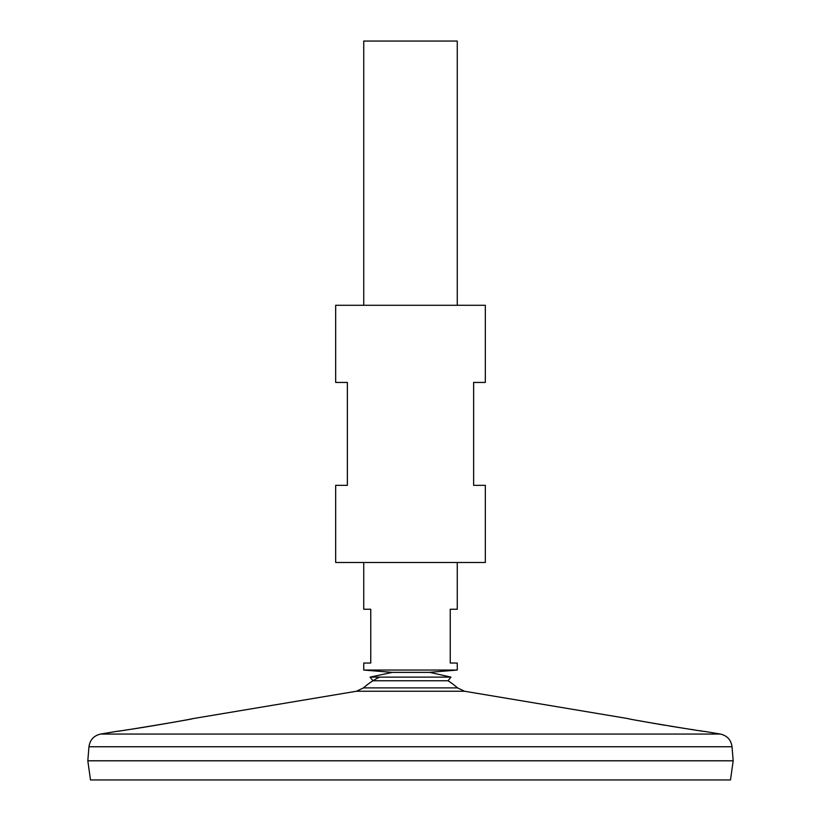 <?xml version="1.0" encoding="UTF-8"?>
<svg xmlns="http://www.w3.org/2000/svg" width="821" height="821" viewBox="0 0 821 821"><rect width="100%" height="100%" fill="white"/><g stroke="black" fill="none" stroke-linecap="round" stroke-linejoin="round"><path stroke-width="1.23" d="M464.532 691.241L628.332 718.652C625.889 718.857 706.717 732.219 704.439 731.388L720.366 734.056L100.634 734.056L116.561 731.388C114.273 732.219 195.131 718.847 192.668 718.652L356.468 691.241L464.532 691.241L457.523 687.885A70.76 70.76 0 0 0 448.03 680.773L372.97 680.773L370.045 677.12L392.274 672.389M448.03 680.773L450.955 677.12L370.045 677.12M485.324 305.279L335.676 305.279L335.676 382.442L347.365 382.442L347.365 485.324L335.676 485.324L335.676 562.488L485.324 562.488L485.324 485.324L473.635 485.324L473.635 382.442L485.324 382.442L485.324 305.279M124.135 730.28C142.156 727.837 188.83 719.668 192.186 718.744M117.105 731.306L118.152 731.152M119.476 730.967L121.087 730.731M702.017 731.039L699.954 730.731M693.878 729.828L690.502 729.325M685.34 728.535L669.874 726.082M664.938 725.261L657.447 723.999M655.507 723.66L652.469 723.137M650.006 722.706L645.511 721.895M643.141 721.464L639.159 720.735M457.523 687.885L363.477 687.885A70.76 70.76 0 0 1 379.569 677.12M88.966 746.751L732.034 746.751L733.184 760.78L87.816 760.78L88.966 746.751C89.961 739.854 93.851 735.626 100.634 734.056M733.184 760.821L87.816 760.821L90.505 779.95L730.495 779.95L733.184 760.821M457.266 305.279L457.266 41.05L363.734 41.05L363.734 305.279M457.266 562.488L457.266 609.254L450.247 609.254L450.247 663.04L457.266 663.04L457.266 670.049L363.734 670.049L363.734 663.04L370.753 663.04L370.753 609.254L363.734 609.254L363.734 562.488M450.955 677.12L429.701 672.378L391.299 672.378M457.266 670.049L428.726 672.389M356.468 691.241L363.477 687.885M732.034 746.751C731.039 739.854 727.149 735.626 720.366 734.056M392.161 672.378L363.734 670.049"/></g></svg>
